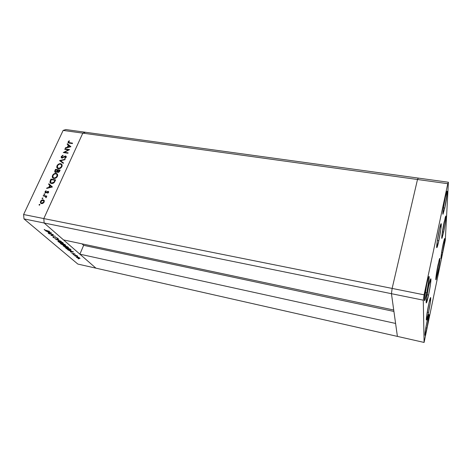 <?xml version="1.0" encoding="UTF-8"?>
<svg xmlns="http://www.w3.org/2000/svg" width="472" height="472" viewBox="0 0 472 472"><rect width="100%" height="100%" fill="white"/><g stroke="black" fill="none" stroke-linecap="round" stroke-linejoin="round"><path stroke-width="0.71" d="M397.4 336.394L95.934 268.161L79.892 254.172L395.595 323.45L397.4 336.394L395.595 323.45L79.892 254.172L83.644 245.34L81.998 243.847L83.644 245.34L393.919 311.437L83.644 245.34L79.892 254.172L95.934 268.161L424.098 342.442L445.291 240.254L448.4 182.239L447.781 183.697L424.086 294.829L423.278 300.168L424.098 342.442L397.4 336.394L391.447 293.69L392.138 288.421L417.496 179.496L418.322 178.097L85.444 132.26L82.806 133.139L85.444 132.26L65.85 129.558L418.322 178.097L417.496 179.496L418.322 178.097L417.496 179.496L82.806 133.139L417.496 179.496L392.138 288.421L417.496 179.496L392.138 288.421L43.807 218.571L82.806 133.139L43.807 218.571L392.138 288.421L391.447 293.69L393.725 310.016L391.447 293.69L392.138 288.421L391.447 293.69L397.4 336.394M63.561 239.935L44.15 223.008L43.807 218.571L44.15 223.008L423.278 300.168L23.989 218.902L77.839 264.066L95.934 268.161L44.15 223.008L43.807 218.571L82.806 133.139L63.136 130.414L23.6 214.518L43.807 218.571L82.806 133.139L85.444 132.26L82.806 133.139L63.136 130.414L65.85 129.558L63.136 130.414L23.6 214.518L23.989 218.902L23.6 214.518L43.807 218.571L44.15 223.008L63.561 239.935L393.725 310.016L63.561 239.935M68.517 142.208L68.139 141.783L69.195 140.733L69.431 141.034L68.564 141.972L68.759 142.52L72.57 143.146L72.375 143.565L68.328 142.868L68.139 141.783L68.062 142.562L69.248 143.11L72.375 143.565L72.57 143.146L69.49 142.697L69.868 143.128L72.405 143.5L69.868 143.128L68.576 142.314L69.431 141.034L69.195 140.733L68.139 141.783L68.54 142.166L68.41 142.91L68.517 142.214M68.405 149.884L64.77 149.329L64.965 148.91L69.596 149.606L64.463 152.267L68.115 152.828L67.915 153.252L63.283 152.544L68.405 149.884L63.283 152.544L67.915 153.252L68.115 152.828L64.463 152.267L69.596 149.606L64.965 148.91L64.77 149.329L68.405 149.884M61.932 158.085L61.319 157.701L61.207 156.787L62.735 155.323L63.041 155.672L61.714 156.769L62.038 157.63L65.118 156.008L66.257 156.444L65.938 157.695L64.8 158.468L64.694 158.031L65.773 157.064L65.455 156.403L61.932 158.085L65.455 156.403L65.72 157.194L64.694 158.031L64.8 158.468L66.174 157.318L66.245 156.415L65.632 155.972L62.139 157.654L61.72 157.353L61.785 156.598L63.041 155.672L62.988 155.235L61.307 156.521L61.679 156.928L61.307 156.521L61.242 157.565L61.932 158.085M59.549 160.598L65.16 159.247L64.947 159.707L60.546 160.722L63.472 162.911L63.26 163.371L59.549 160.598L63.26 163.371L63.472 162.911L60.546 160.722L64.947 159.707L65.16 159.247L59.549 160.598M61.838 164.421L60.198 164.079L60.988 164.091L60.599 163.672C59.047 163.583 57.844 164.297 57 165.814L57.36 166.197L57 165.814L57.625 164.875L59.578 163.707L61.053 163.796L62.009 164.669L62.151 165.82L61.643 167.07L59.313 168.722L58.044 168.699L57.106 168.103L56.728 167.106L57 165.814L56.905 167.778L58.28 168.746C59.855 168.852 61.071 168.126 61.915 166.575L62.021 164.687L60.599 163.672L61.897 164.462M57.383 174.103L55.649 173.761L56.528 173.761L56.127 173.348C54.569 173.248 53.365 173.967 52.51 175.507L52.876 175.879L52.51 175.507L53.141 174.552L55.1 173.377L56.587 173.478L57.543 174.369L57.678 175.537L57.165 176.805L54.823 178.463L53.542 178.434L52.61 177.832L52.233 176.817L52.51 175.507L52.433 177.549L53.779 178.487C55.366 178.599 56.587 177.873 57.442 176.304L57.531 174.345L56.127 173.348L57.401 174.115M48.822 183.75L52.392 186.989L46.651 188.44L46.876 187.956L48.71 187.49L49.749 185.248L48.598 184.233L48.822 183.75L48.598 184.233L49.749 185.248L48.71 187.49L46.876 187.956L46.651 188.44L52.392 186.989L48.822 183.75M39.052 204.695L39.559 204.341L39.884 204.677L39.329 205.196L39.052 204.695L39.247 205.19L39.837 204.482L39.052 204.695L39.471 205.078L39.052 204.695M43.229 199.827L44.327 200.895L43.925 202.453L42.368 203.597L40.852 203.367L40.356 202.335L40.781 201.031L41.713 200.14L43.229 199.827C42.091 199.727 41.211 200.252 40.58 201.397L40.551 203.019L41.465 203.638L42.922 203.367L44.138 202.069L44.215 200.559L43.229 199.827M42.073 198.175L42.899 198.075L42.35 198.671L42.073 198.175L42.273 198.665L42.864 197.969L42.073 198.175L42.492 198.559L42.073 198.175M43.188 195.904L43.4 195.455L46.828 196.092L46.622 196.541L46.114 196.446L46.35 197.16L45.973 197.815L45.595 196.482L43.188 195.904L45.483 196.417L45.973 197.815L46.114 196.446L46.622 196.541L46.828 196.092L43.4 195.455L46.699 196.382L43.4 195.455L43.188 195.904M43.943 194.134L44.451 193.78L44.775 194.11L44.221 194.629L43.943 194.134L44.144 194.617L44.734 193.927L43.943 194.134L44.362 194.523L43.943 194.134M48.114 191.325L48.663 192.222L47.672 193.255L47.519 192.895L48.221 192.139L47.926 191.774L46.026 192.918L45.005 192.499L45.153 191.543L46.02 190.735L46.203 191.089L45.436 191.986L45.707 192.476L48.114 191.325L45.76 192.487L45.507 191.744L46.203 191.089L46.02 190.735L45.076 191.691L45.046 192.582L45.572 192.936L47.926 191.774L48.168 192.334L47.519 192.895L47.672 193.255L48.592 192.411L48.616 191.656L48.114 191.325M51.395 183.519L50.221 182.906L49.89 182.092L50.982 179.089L55.655 179.897L54.009 182.741L52.911 183.396L51.395 183.519L54.309 182.422L55.655 179.897L50.982 179.089L50.274 180.611L50.651 180.982L50.274 180.611L50.044 182.64L51.395 183.519M54.882 170.663L55.489 169.354L60.151 170.126L59.23 171.879L58.127 172.445L57.112 171.702L56.133 172.392L55.224 172.363L54.722 171.802L54.882 170.663L54.776 171.926L55.489 172.433L57.112 171.702L57.844 172.427L59.714 171.076L60.151 170.126L55.489 169.354L55.885 169.767L60.003 170.451L55.885 169.767L55.489 169.354L54.882 170.663L55.259 171.053L54.882 170.663M67.366 143.73L70.93 146.703L65.301 148.184L65.514 147.724L67.313 147.252L68.298 145.116L67.154 144.19L67.366 143.73L67.154 144.19L68.298 145.116L67.313 147.252L65.514 147.724L65.301 148.184L70.93 146.703L67.366 143.73M52.628 234.549L48.781 233.575L53.419 234.584L51.637 235.392L55.478 236.36L50.911 235.398L52.628 234.549L50.911 235.398L55.478 236.36L51.637 235.392L53.365 234.543L49.029 233.787L52.628 234.549M55.106 238.272L53.183 237.41L52.888 236.979L53.265 236.844L54.51 237.959L56.168 237.575L58.091 238.684L56.351 237.77L55.106 238.272L56.434 237.788L57.844 238.826L57.903 238.372L56.168 237.575L54.87 238.059L53.566 237.445L53.725 237.091L53.265 236.844L53.1 237.345L53.312 236.873L53.1 237.345L55.106 238.272M55.519 239.333L58.876 239.292L56.457 239.522L61.165 241.269L55.519 239.333L61.165 241.269L56.457 239.522L58.876 239.292L55.519 239.333M58.31 241.8L58.18 241.021L60.269 241.381L62.711 242.549L63.336 243.499L61.566 243.363L59.236 242.419L62.05 243.487L63.407 243.257L59.26 241.103L57.926 241.339L58.31 241.8M63.531 246.26L63.419 245.511L64.977 245.717L67.703 246.897L68.481 247.936L66.971 247.859L64.434 246.862L67.207 247.912L68.558 247.694L64.493 245.593L63.165 245.818L63.531 246.26M67.909 249.93L73.532 251.936L70.281 251.954L71.077 251.741L69.944 250.774L67.909 249.93L69.944 250.774L71.077 251.741L70.281 251.954L73.502 251.906L67.909 249.93M78.075 258.65L78.842 258.868L78.075 258.65M77.237 256.904L80.016 258.432L77.125 257.724L76.281 257.045L77.237 256.904L76.275 257.033L76.517 257.323L79.042 258.45L80.022 258.32L77.237 256.904M74.977 256.001L75.75 256.225L74.977 256.001M73.956 255.098L76.924 255.617L77.703 256.32L73.956 255.098L77.703 256.32L76.924 255.617L73.956 255.098M73.042 254.355L73.809 254.614L73.042 254.355M73.897 253.511L75.26 254.331L74.057 253.688L73.355 253.995L71.685 253.033L73.054 253.788L73.897 253.511L73.054 253.788L71.762 252.986L73.29 253.977L74.133 253.706L75.19 254.378L73.897 253.511M69.738 250.125L67.301 249.24L65.514 247.877L69.944 248.844L71.124 250.048L69.738 250.125L71.113 249.989L69.944 248.844L65.514 247.877L69.738 250.125M61.053 244.065L60.345 243.463L64.829 244.425L65.679 245.304L63.012 245.021L61.053 244.065L63.148 245.051L65.047 245.334L65.673 245.239L64.829 244.425L60.345 243.463L61.053 244.065M45.684 230.932L51.66 233.068L48.35 233.209L48.079 232.979L49.135 232.932L47.867 231.84L45.684 230.932L47.867 231.84L49.135 232.932L48.079 232.979L48.35 233.209L51.66 233.068L45.684 230.932M44.881 230.012L49.796 231.457L45.642 230.554L44.238 229.427L44.881 230.012L44.238 229.427L44.392 229.905L46.669 230.808L49.796 231.457L44.881 230.012M95.934 268.161L44.15 223.008L23.989 218.902L77.839 264.066L95.934 268.161M76.73 256.827L76.517 257.323L76.73 256.827M79.402 257.96L78.824 258.267L76.724 257.187L77.502 256.969L79.467 257.806L76.718 257.122L78.299 258.119L79.408 258.326L79.402 257.96M73.915 253.517L73.703 254.019L73.915 253.517M73.508 253.47L73.29 253.977L73.508 253.47M72.653 251.729L71.408 251.735L70.523 250.974L72.7 251.623L70.523 250.974L71.408 251.735L72.653 251.729M66.192 248.172L69.986 248.874L70.582 249.812L69.514 249.93L66.192 248.172L68.387 249.588L70.582 249.918L69.714 248.939L66.192 248.172M67.744 247.163L68.039 247.523L66.977 247.717L63.673 245.989L64.782 245.664L67.826 246.98L65.124 245.894L63.661 245.888L66.163 247.487L67.85 247.782L67.744 247.163M63.85 244.744L64.806 245.133L63.224 244.083L65.012 244.584L65.101 245.157L64.664 244.39L63.165 244.219L63.826 244.732M63.224 244.885L63.395 244.419L62.918 244.85L61.1 243.623L62.959 244.024L63.289 244.661L62.764 243.983L61.041 243.764L63.218 244.885M62.569 242.702L62.876 243.08L61.814 243.286L58.445 241.511L59.56 241.174L62.652 242.514L59.903 241.404L58.434 241.41L59.336 242.295L61.419 243.186L62.776 243.322L62.569 242.702M58.003 238.472L57.844 238.826L58.003 238.472M51.855 234.897L51.637 235.392L51.855 234.897M50.74 232.861L49.471 232.914L48.474 232.059L50.793 232.743L48.474 232.059L49.471 232.914L50.74 232.861M44.551 229.551L44.392 229.905L44.551 229.551M39.436 205.184L39.872 204.736L39.436 205.184M40.551 203.019L41.023 203.479L40.834 202.228L40.881 203.225M40.911 201.703L40.58 201.397L40.911 201.703M42.787 200.252L44.114 200.376L42.787 200.252M41.389 203.096L42.091 203.568L40.97 202.706L41.005 201.473L43.017 200.275L43.725 200.753L44.032 202.281L43.719 201.987L41.672 203.184L42.091 203.568L41.624 203.361M42.456 198.659L42.887 198.222L42.456 198.659M46.014 197.78L45.719 197.502L46.014 197.78M46.197 197.573L45.884 197.284L46.197 197.573M44.327 194.612L44.757 194.187L44.327 194.612M48.468 192.617L48.168 192.334L48.468 192.617M45.424 192.9L45.448 192.187L45.418 192.895M45.43 192.033L45.076 191.691L45.43 192.033M45.654 192.452L45.979 192.788M46.162 192.871L45.76 192.487L46.162 192.871M46.451 192.718L46.144 192.423L46.451 192.718M47.047 192.222L46.752 191.939L47.047 192.222M47.902 191.774L47.513 191.396L47.902 191.774M47.949 191.779L48.657 191.75L47.949 191.779M47.224 188.293L46.876 187.956L47.224 188.293M49.059 187.827L48.71 187.49L49.059 187.827M49.159 187.803L49.348 187.39L49.159 187.803M50.103 185.602L49.749 185.248L50.103 185.602M49.017 184.605L49.23 184.151L52.41 186.953L49.23 184.151L49.017 184.605M51.495 186.788L49.3 187.343L49.648 187.679L49.3 187.343L50.12 185.573L51.837 187.13L50.12 185.573L49.3 187.343L51.495 186.788M51.324 179.625L50.982 179.089L51.383 179.496L55.513 180.21L51.324 179.625M50.545 183.195L50.492 181.466L50.498 183.13M51.005 182.87L52.003 183.478L50.575 182.416L50.463 181.602L51.253 179.614L54.97 180.257L53.985 182.092L51.596 183.077L52.486 183.514L51.489 183.319M54.97 180.257L51.253 179.614L50.557 182.393L51.896 183.112L53.985 182.092L54.315 182.422L53.985 182.092L54.811 180.599L55.165 180.959L54.97 180.257M52.958 178.168L52.787 176.209L52.958 178.168M53.371 177.82L54.386 178.451L52.905 177.301L53 175.572C53.684 174.315 54.663 173.72 55.932 173.785L57.023 174.557L57.295 176.593L56.953 176.245C56.251 177.519 55.265 178.121 53.985 178.05L54.587 178.481L53.507 177.997M57.531 176.085L57.159 174.599M57.389 174.911L57.543 176.003M57.56 172.339L57.112 171.702L57.56 172.339M54.776 171.926L55.171 172.333L55.212 171.23L55.159 172.309M57.855 171.932L58.41 172.392L58.038 171.991L59.201 171.076L59.537 171.43L59.201 171.076L59.472 170.486L57.973 170.233L57.844 170.528L57.973 170.233L59.82 170.852L59.472 170.486L58.038 171.991L57.625 171.69L57.844 170.528L57.23 171.826L57.59 171.212L58.15 172.274M55.979 172.38L55.649 172.073M57.495 170.156L57.72 170.811L57.366 170.445L56.888 171.342L57.283 171.755L56.888 171.342L55.69 171.997L56.079 172.404L55.265 171.684L55.767 169.867L57.844 170.522L55.767 169.867L55.336 171.796L56.504 171.749L57.495 170.156M55.513 171.944L56.079 172.41M57.425 168.41L57.283 166.498L57.425 168.41M57.838 168.073L58.87 168.728L57.383 167.548L57.484 165.878C58.168 164.634 59.136 164.044 60.398 164.103L61.513 164.899L61.761 166.876L61.425 166.522C60.74 167.778 59.755 168.374 58.481 168.315L58.776 168.71L57.92 168.191M61.997 166.386L61.625 164.917M61.856 165.224L62.009 166.297M60.015 160.946L60.622 160.804L60.015 160.946M60.935 161.141L63.431 163.005L60.935 161.141M61.938 157.589L62.204 157.913M62.487 158.037L62.139 157.654L62.487 158.037M62.947 157.86L62.67 157.554L62.947 157.86M65.083 156.438L64.8 156.126L65.083 156.438M65 158.374L64.694 158.031L65 158.374M66.045 157.554L65.72 157.194L66.045 157.554M61.631 157.984L61.673 156.993L61.631 157.984L61.242 157.565M65.307 149.412L64.965 148.91L65.343 149.335L69.13 149.907L65.307 149.412M64.841 152.692L64.463 152.267L64.841 152.692L67.956 153.17L64.841 152.692M64.109 152.668L64.599 152.421L64.109 152.668M65.803 148.049L65.514 147.724L65.803 148.049M67.602 147.577L67.313 147.252L67.602 147.577M67.761 147.535L67.939 147.152L67.761 147.535M68.629 145.5L68.298 145.116L68.629 145.5M67.573 144.526L67.738 144.161L70.888 146.709L67.738 144.161L67.573 144.526M70.045 146.532L67.891 147.099L68.18 147.423L67.891 147.099L68.67 145.417L70.328 146.863L68.67 145.417L67.891 147.099L70.045 146.532M68.741 142.509L69.868 143.128L68.959 142.768M41.005 201.473L41.029 202.801L42.096 203.202L43.353 202.529L43.861 201.131L42.74 200.252L41.005 201.473M53 175.572L52.941 177.366L54.398 178.08L56.428 177.029L57.159 175.012L56.628 174.074L55.312 173.773L53.926 174.398L53 175.572M57.484 165.878L57.525 167.778L59.324 168.28L61.201 166.923L61.625 165.306L61.1 164.38L59.785 164.097L58.41 164.716L57.484 165.878M428.564 304.983C429.579 300.221 430.275 297.732 430.647 297.519C430.93 298.988 430.234 303.968 428.552 312.458L427.219 312.175L428.552 312.458L426.505 320.028L426.688 315.632L429.001 302.959L430.611 297.525L430.375 302.104L428.552 312.458C427.538 317.261 426.83 319.792 426.44 320.051C425.927 320.258 427.083 311.968 428.564 304.983M428.582 286.48C429.65 281.554 430.387 278.987 430.794 278.787C431.396 278.622 430.151 287.672 428.576 295.071L427.042 294.764L428.576 295.071L426.381 302.906L426.576 297.938L428.582 286.48L430.783 278.787L430.529 283.955L428.576 295.071C427.508 300.044 426.759 302.658 426.328 302.918C425.726 303.154 426.971 294.003 428.582 286.48M439.161 230.454C440.105 226.094 440.759 223.834 441.125 223.675C441.751 223.474 440.406 233.327 438.818 240.749L437.349 240.496L438.818 240.749L436.801 247.664L437.143 241.924L439.609 228.418L441.172 223.704L440.771 229.622L438.818 240.749C437.868 245.163 437.202 247.47 436.818 247.67C436.193 247.959 437.532 238.006 439.161 230.454M444.111 222.218L445.863 216.023C446.412 215.822 445.12 225.12 443.651 232.041L442.388 231.835L443.651 232.041L442.004 238.236L441.998 234.672L445.249 217.456L445.763 216.099L445.981 216.441L445.184 223.634L443.651 232.041L441.869 238.36C441.314 238.637 442.612 229.25 444.111 222.218M438.016 264.88L439.827 258.332C440.317 258.166 439.131 266.527 437.739 273.146L436.541 272.922L437.739 273.146L436.087 279.577L436.004 276.728L439.149 260.054L439.674 258.503L439.928 259.222L438.895 267.034L435.904 279.808C435.408 280.038 436.594 271.601 438.016 264.88M427.018 328.099L425.803 327.833L427.018 328.099L425.089 335.362L425.242 331.474L426.983 321.597L428.959 314.405C429.207 315.715 428.564 320.281 427.018 328.099L425.012 335.409C424.759 334.129 425.414 329.527 426.983 321.597L428.464 315.479L428.912 314.423L429.066 314.966L427.018 328.099M444.777 208.075L443.403 207.869L444.777 208.075L442.937 214.211L443.35 208.246L445.291 197.196L447.055 191.148C447.674 190.93 446.317 200.924 444.777 208.075L442.984 214.253C442.364 214.559 443.715 204.476 445.291 197.196L446.754 191.597L447.126 191.225L447.179 192.594L444.777 208.075M442.677 252.603L441.603 252.414L442.677 252.603L441.043 258.538L441.385 253.889L443.066 244.343L444.677 238.507C445.131 238.33 443.981 246.402 442.677 252.603L441.049 258.538C440.588 258.774 441.739 250.638 443.066 244.343L444.358 239.103L444.695 238.519L444.76 239.452L442.677 252.603M426.824 292.829L425.219 292.51L426.824 292.829L425.13 299.543L424.593 300.658L424.387 299.932L426.776 284.138C427.85 279.217 428.6 276.651 429.024 276.45C429.65 276.291 428.417 285.407 426.824 292.829C425.75 297.803 424.989 300.416 424.546 300.67C423.915 300.9 425.148 291.69 426.776 284.138L428.493 277.418L429.007 276.45L429.184 277.329L426.824 292.829M445.291 240.254L424.098 342.442L423.278 300.168L424.086 294.829L392.138 288.421L424.086 294.829L447.781 183.697L417.496 179.496L447.781 183.697L448.4 182.239L418.322 178.097L448.4 182.239L445.291 240.254M70.582 249.812L70.711 249.511M68.039 247.523L68.163 247.228M62.876 243.08L63.006 242.779M48.174 191.951L48.581 192.346M45.046 192.582L45.347 192.871M50.044 182.64L50.445 183.042M52.433 177.549L52.834 177.956M57.023 174.557L57.419 174.964M57.189 171.979L57.507 172.315M56.905 167.778L57.301 168.191M61.513 164.899L61.903 165.318M65.767 156.633L66.151 157.058M68.062 142.562L68.328 142.868"/></g></svg>
